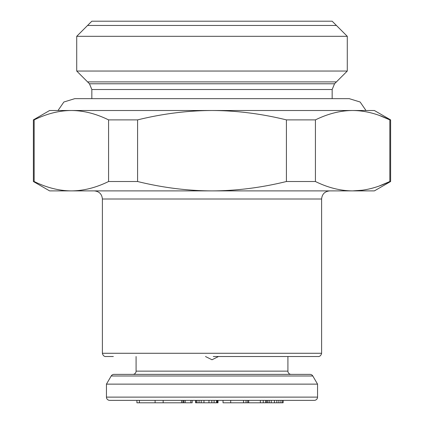 <?xml version="1.0" encoding="UTF-8"?>
<svg xmlns="http://www.w3.org/2000/svg" width="424" height="424" viewBox="0 0 424 424"><rect width="100%" height="100%" fill="white"/><g stroke="black" fill="none" stroke-linecap="round" stroke-linejoin="round"><path stroke-width="0.64" d="M106.451 397.118A3.249 3.249 0 0 0 109.699 400.362L314.301 400.362A3.249 3.249 0 0 0 317.55 397.118L106.451 397.118L106.451 384.128L111.194 375.993A3.249 3.249 0 0 1 113.998 374.381L310.002 374.381A3.249 3.249 0 0 1 312.806 375.993L317.55 384.128L106.451 384.128M283.11 400.362L285.071 400.362L283.11 400.362L283.11 402.8L223.024 402.8L223.024 400.362L201.209 400.362L201.209 402.8L195.597 402.8L195.597 400.362L163.161 400.362L163.161 402.8L136.92 402.8L136.92 400.362M267.756 402.8L267.756 400.362L218.016 400.362L218.016 402.8L201.209 402.8M199.052 402.8L199.052 400.362L192.178 400.362L192.178 402.8L163.161 402.8M274.429 402.8L274.429 400.362L269.293 400.362L269.293 402.8M280.937 402.8L280.937 400.362L276.846 400.362L276.846 402.8M287.912 356.52L287.912 371.138A3.249 3.249 0 0 0 291.161 374.381M136.088 356.52L136.088 371.138A3.249 3.249 0 0 1 132.839 374.381M218.498 356.52L212 359.769L205.502 356.52L212 359.769L218.498 356.52M317.55 384.128L317.55 397.118M139.401 400.362L139.401 402.8M155.105 400.362L155.105 402.8M190.832 400.362L190.832 402.8M181.636 400.362L181.636 402.8M182.983 400.362L182.983 402.8M183.846 400.362L183.846 402.8M185.193 400.362L185.193 402.8M217.501 400.362L217.501 402.8M195.983 400.362L195.983 402.8M196.959 400.362L196.959 402.8M203.96 400.362L203.96 402.8M208.979 400.362L208.979 402.8M211.799 400.362L211.799 402.8M214.094 400.362L214.094 402.8M216.463 400.362L216.463 402.8M217.189 400.362L217.189 402.8M230.704 400.362L230.704 402.8M243.54 400.362L243.54 402.8M246.053 400.362L246.053 402.8M247.701 400.362L247.701 402.8M248.649 400.362L248.649 402.8M248.692 400.362L248.692 402.8M263.256 400.362L263.256 402.8M260.347 400.362L260.347 402.8M265.588 400.362L265.588 402.8M266.627 400.362L266.627 402.8M271.243 400.362L271.243 402.8M278.881 400.362L278.881 402.8M282.617 400.362L282.617 402.8M137.588 181.514L108.581 181.514L108.581 119.886C95.978 113.701 83.576 110.574 71.37 110.51L49.619 110.51L33.379 119.886L34.164 119.886C46.762 113.701 59.169 110.574 71.37 110.51L212 110.51C187.498 110.585 162.694 113.712 137.588 119.886L137.588 181.514C162.694 187.689 187.498 190.816 212 190.89L49.619 190.89L33.379 181.514L34.164 181.514L34.164 119.886M352.63 110.51L212 110.51C236.502 110.585 261.306 113.712 286.412 119.886L315.419 119.886C328.022 113.701 340.424 110.574 352.63 110.51L374.381 110.51L390.621 119.886L390.621 181.514L389.836 181.514L389.836 119.886C377.233 113.701 364.831 110.574 352.63 110.51M379.475 115.503L389.836 119.886L390.621 119.886M286.412 119.886L286.412 181.514L315.419 181.514L315.419 119.886M286.412 181.514C261.306 187.689 236.502 190.816 212 190.89L352.63 190.89C340.424 190.827 328.022 187.7 315.419 181.514M379.475 185.898L389.836 181.514C377.233 187.7 364.831 190.827 352.63 190.89L362.578 190.191M390.621 181.514L374.381 190.89L352.63 190.89M108.581 181.514C95.978 187.7 83.576 190.827 71.37 190.89C59.169 190.827 46.762 187.7 34.164 181.514M108.581 119.886L137.588 119.886M94.271 190.89C99.205 191.372 101.908 194.081 102.391 199.01L321.609 199.01L321.609 353.272L102.391 353.272C103.281 357.188 106.456 356.542 105.64 356.52L113.351 356.52M347.283 36.316L332.162 21.2L91.838 21.2L76.718 36.316L347.283 36.316L347.283 71.036L76.718 71.036L76.718 36.316M87.572 81.89L336.428 81.89M336.428 25.461L87.572 25.461M365.986 110.51L360.13 102.009L349.212 98.654L74.788 98.654L63.87 102.009L58.014 110.51M287.912 371.138L136.088 371.138M312.806 375.993L111.194 375.993M334.541 83.777L89.459 83.777L91.838 89.517L332.162 89.517L334.541 83.777L347.283 71.036M321.609 199.01C322.092 194.081 324.795 191.372 329.729 190.89M33.379 119.886L33.379 181.514M102.391 199.01L102.391 353.272M89.459 83.777L76.718 71.036M332.162 98.654L332.162 89.517M91.838 98.654L91.838 89.517M213.283 356.52L318.36 356.52C317.544 356.542 320.719 357.188 321.609 353.272"/></g></svg>
